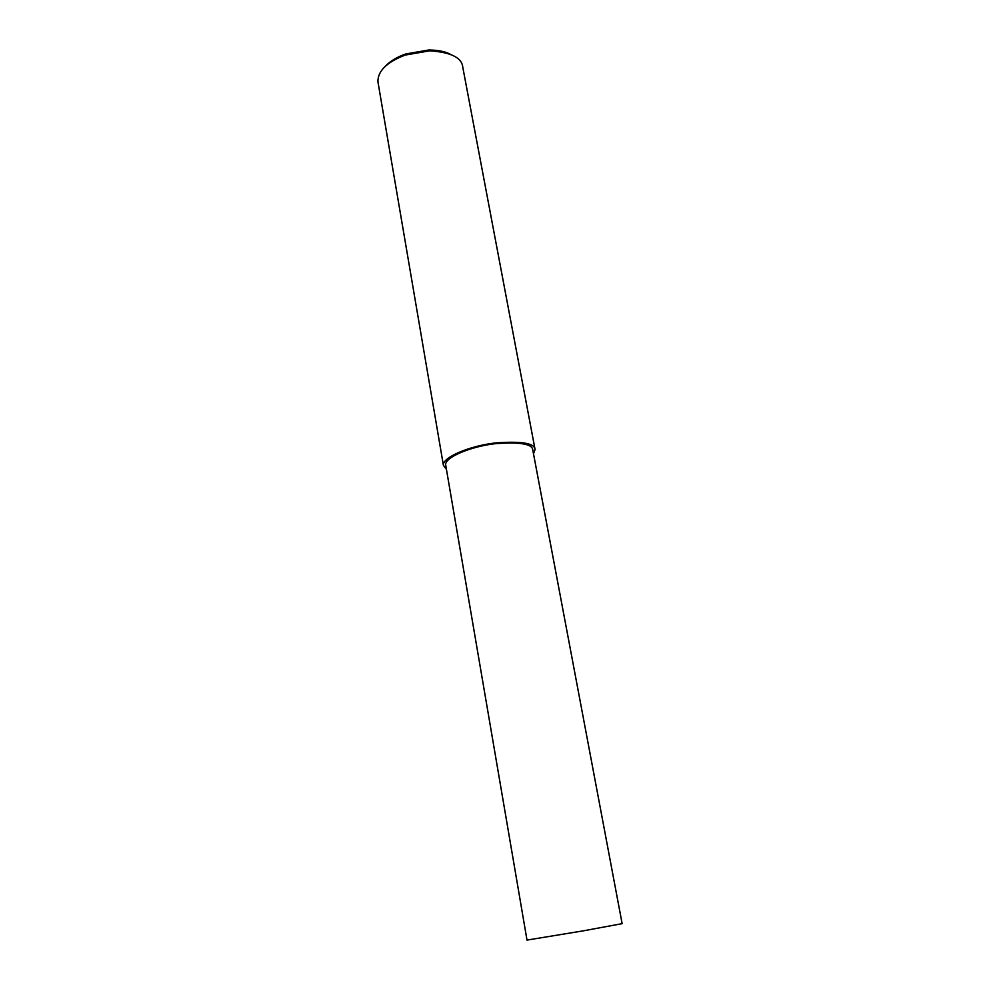 <?xml version="1.0" encoding="UTF-8"?>
<svg xmlns="http://www.w3.org/2000/svg" width="1000" height="1000" viewBox="0 0 1000 1000"><rect width="100%" height="100%" fill="white"/><g stroke="black" fill="none" stroke-linecap="round" stroke-linejoin="round"><path stroke-width="1.5" d="M533.5 453.75L535.075 449.513L462.775 67.188C461.925 57.688 450.913 52.237 429.762 50.825L405.225 55.062C386.775 62.15 377.675 71.075 377.938 81.838L443.4 465.337L446.45 469.412M450.062 54.1C444.775 51.413 437.663 50.038 428.738 50L405.775 53.963C397.062 57 390.275 61.05 385.438 66.137M535.075 449.513C534.675 443.15 521.3 440.975 494.925 442.987C468.925 446.05 441.987 457.638 443.4 465.337M532.775 449.95C532.4 443.9 519.7 441.838 494.65 443.75C469.963 446.662 444.35 457.663 445.688 464.988L527 940.088L583.025 930.888L622.137 923.65L532.775 449.95M429.762 50.825L428.738 50M405.225 55.062L405.775 53.963"/></g></svg>
